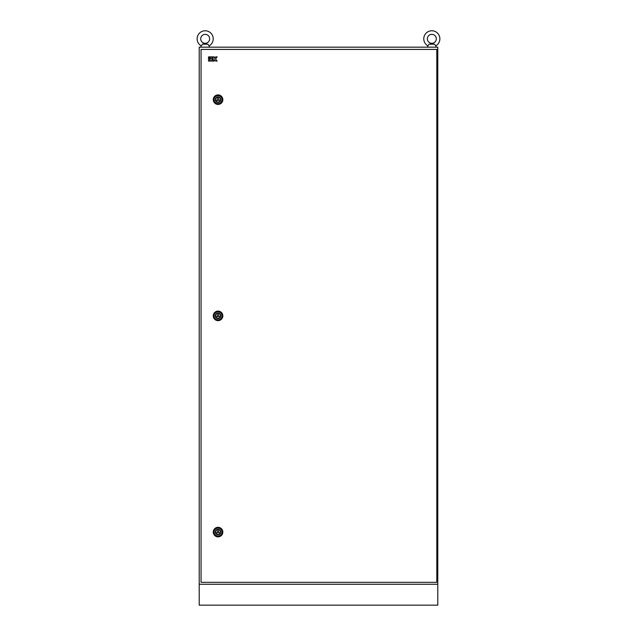 <?xml version="1.0" encoding="UTF-8"?>
<svg xmlns="http://www.w3.org/2000/svg" width="637" height="637" viewBox="0 0 637 637"><rect width="100%" height="100%" fill="white"/><g stroke="black" fill="none" stroke-linecap="round" stroke-linejoin="round"><path stroke-width="0.96" d="M197.12 38.825A8.05 8.05 0 0 0 201.252 45.856L202.478 44.192L207.869 44.192L209.095 45.856A8.05 8.05 0 0 0 205.178 30.775A8.05 8.05 0 0 0 197.12 38.825M200.703 38.825A4.475 4.475 0 0 0 205.178 43.3A4.475 4.475 0 0 0 209.645 38.825A4.475 4.475 0 0 0 205.178 34.35A4.475 4.475 0 0 0 200.703 38.825M207.869 44.192L202.478 44.192L205.178 43.555L202.478 44.192M206.507 43.842L205.178 43.555L206.507 43.842M431.822 43.555L429.131 44.192L434.522 44.192L435.748 45.856A8.05 8.05 0 0 0 431.822 30.775A8.05 8.05 0 0 0 427.905 45.856L429.131 44.192L431.822 43.555L433.16 43.842L431.822 43.555M427.355 38.825A4.475 4.475 0 0 0 431.822 43.3A4.475 4.475 0 0 0 436.297 38.825A4.475 4.475 0 0 0 431.822 34.35A4.475 4.475 0 0 0 427.355 38.825M434.522 44.192L429.131 44.192M199.214 584.272L437.786 584.272L437.786 605.15L199.214 605.15L199.214 47.17L437.786 47.17L437.786 584.272L199.214 584.272M215.672 99.659A2.389 2.389 0 0 0 218.061 102.047A2.389 2.389 0 0 0 220.442 99.659A2.389 2.389 0 0 0 218.061 97.278A2.389 2.389 0 0 0 215.672 99.659M213.284 99.659A4.77 4.77 0 0 0 218.061 104.436A4.77 4.77 0 0 0 222.831 99.659A4.77 4.77 0 0 0 218.061 94.889A4.77 4.77 0 0 0 213.284 99.659M216.763 100.407L219.351 100.407L218.061 98.17L216.763 100.407M215.672 315.872A2.389 2.389 0 0 0 218.061 318.261A2.389 2.389 0 0 0 220.442 315.872A2.389 2.389 0 0 0 218.061 313.484A2.389 2.389 0 0 0 215.672 315.872M213.284 315.872A4.77 4.77 0 0 0 218.061 320.642A4.77 4.77 0 0 0 222.831 315.872A4.77 4.77 0 0 0 218.061 311.103A4.77 4.77 0 0 0 213.284 315.872M216.763 316.621L219.351 316.621L218.061 314.383L216.763 316.621M215.672 532.086A2.389 2.389 0 0 0 218.061 534.475A2.389 2.389 0 0 0 220.442 532.086A2.389 2.389 0 0 0 218.061 529.697A2.389 2.389 0 0 0 215.672 532.086M213.284 532.086A4.77 4.77 0 0 0 218.061 536.856A4.77 4.77 0 0 0 222.831 532.086A4.77 4.77 0 0 0 218.061 527.317A4.77 4.77 0 0 0 213.284 532.086M216.763 532.835L219.351 532.835L218.061 530.597L216.763 532.835M201.061 49.407L201.061 582.337L436.807 582.337L436.807 49.407L201.061 49.407M208.514 61.072L209.661 61.072L209.661 58.397L208.514 58.397L208.514 61.072M209.661 56.868L208.514 56.868L208.514 58.015L209.661 58.015L209.661 56.868M212.686 56.868L210.043 56.868L210.043 58.015L212.686 58.015L212.686 56.868M210.043 58.397L210.043 61.072L212.686 61.072L212.686 59.926L211.197 59.926L212.686 59.544L212.686 58.397L210.043 58.397M213.069 61.072L214.215 61.072L214.215 59.544L215.712 61.072L217.129 61.072L215.601 58.97L217.129 56.868L215.712 56.868L214.597 58.397L214.215 56.868L213.069 56.868L213.069 61.072M214.096 99.659A3.965 3.965 0 0 1 218.061 95.693A3.965 3.965 0 0 1 222.018 99.659A3.965 3.965 0 0 1 218.061 103.624A3.965 3.965 0 0 1 214.096 99.659M220.8 99.659A2.739 2.739 0 0 0 218.061 96.92A2.739 2.739 0 0 0 215.314 99.659A2.739 2.739 0 0 0 218.061 102.406A2.739 2.739 0 0 0 220.8 99.659M214.096 315.872A3.965 3.965 0 0 1 218.061 311.907A3.965 3.965 0 0 1 222.018 315.872A3.965 3.965 0 0 1 218.061 319.838A3.965 3.965 0 0 1 214.096 315.872M220.8 315.872A2.739 2.739 0 0 0 218.061 313.133A2.739 2.739 0 0 0 215.314 315.872A2.739 2.739 0 0 0 218.061 318.619A2.739 2.739 0 0 0 220.8 315.872M214.096 532.086A3.965 3.965 0 0 1 218.061 528.121A3.965 3.965 0 0 1 222.018 532.086A3.965 3.965 0 0 1 218.061 536.051A3.965 3.965 0 0 1 214.096 532.086M220.8 532.086A2.739 2.739 0 0 0 218.061 529.339A2.739 2.739 0 0 0 215.314 532.086A2.739 2.739 0 0 0 218.061 534.825A2.739 2.739 0 0 0 220.8 532.086M209.095 45.856L209.645 47.17L209.095 45.856M201.252 45.856L200.703 47.17M435.748 45.856L436.297 47.17L435.748 45.856M427.905 45.856L427.355 47.17"/></g></svg>
